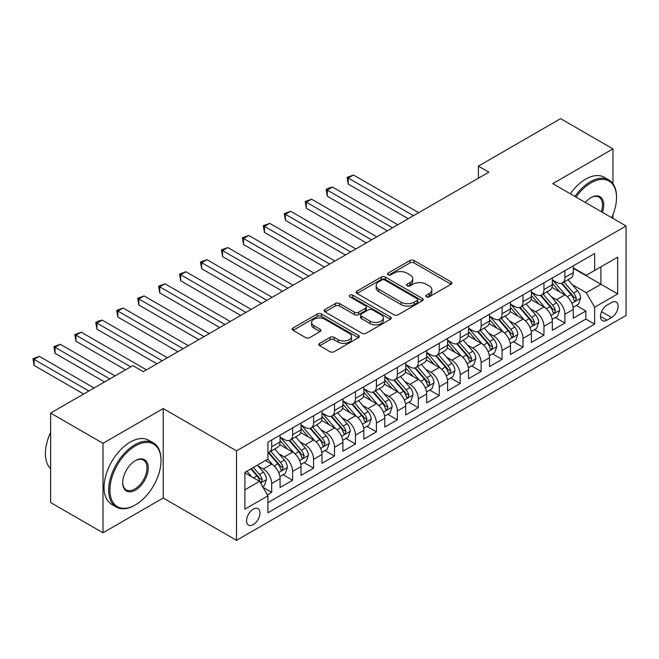 <?xml version="1.0" encoding="UTF-8"?>
<svg xmlns="http://www.w3.org/2000/svg" width="659" height="659" viewBox="0 0 659 659"><rect width="100%" height="100%" fill="white"/><g stroke="black" fill="none" stroke-linecap="round" stroke-linejoin="round"><path stroke-width="0.99" d="M426.315 296.855A2.035 1.178 0 0 0 429.19 296.855L451.036 284.251A2.908 1.68 0 0 0 451.885 283.057A2.908 1.68 0 0 0 451.036 281.871L414.033 260.511A2.908 1.68 0 0 0 409.923 260.511L388.077 273.123A2.035 1.178 0 0 0 387.484 273.955A2.035 1.178 0 0 0 388.077 274.787A2.035 1.178 0 0 0 390.96 274.787L393.785 273.147A9.3 5.371 0 0 1 406.941 273.147L410.022 274.935A9.3 5.371 0 0 1 412.748 278.732A9.3 5.371 0 0 1 410.022 282.53L407.196 284.161A2.035 1.178 0 0 0 406.603 284.993A2.035 1.178 0 0 0 407.196 285.817A2.035 1.178 0 0 0 410.071 285.817L412.905 284.186A9.3 5.371 0 0 1 426.06 284.186L429.141 285.965A9.3 5.371 0 0 1 431.867 289.771A9.3 5.371 0 0 1 429.141 293.568L426.315 295.199A2.035 1.178 0 0 0 425.722 296.031A2.035 1.178 0 0 0 426.315 296.855L426.315 295.199M253.27 524.622A9.481 5.47 120 0 0 259.457 516.269A9.481 5.47 120 0 0 258.007 508.674A9.481 5.47 120 0 0 253.27 509.143A9.481 5.47 120 0 0 247.076 517.496A9.481 5.47 120 0 0 248.525 525.091A9.481 5.47 120 0 0 253.27 524.622M319.673 343.355A2.908 1.68 0 0 0 318.824 344.542A2.908 1.68 0 0 0 319.673 345.728L330.06 351.717A2.908 1.68 0 0 0 334.171 351.717L358.422 337.713A2.908 1.68 0 0 0 359.279 336.527A2.908 1.68 0 0 0 358.422 335.34L321.427 313.981A2.908 1.68 0 0 0 317.308 313.981L293.057 327.984A2.908 1.68 0 0 0 292.201 329.171A2.908 1.68 0 0 0 293.057 330.357L305.595 337.597A2.908 1.68 0 0 0 309.705 337.597L320.085 331.601A2.908 1.68 0 0 0 320.941 330.414A2.908 1.68 0 0 0 320.085 329.228L313.865 325.637A7.776 4.489 0 0 1 311.592 322.465A7.776 4.489 0 0 1 316.394 318.313A7.776 4.489 0 0 1 324.871 319.286L349.229 333.355A7.776 4.489 0 0 1 351.502 336.527A7.776 4.489 0 0 1 346.7 340.678A7.776 4.489 0 0 1 338.232 339.706L334.171 337.359A2.908 1.68 0 0 0 330.06 337.359L319.673 343.355L319.673 345.728M163.218 408.547L103.002 443.309L50.644 413.078L50.644 502.553L103.002 532.785L163.218 498.023L236.515 540.339L236.515 450.863L163.218 408.547L163.218 498.023M612.961 183.729L612.961 148.885L552.753 183.647L626.05 225.971L236.515 450.863M612.961 148.885L560.603 118.661L478.401 166.117L478.401 178.21M50.644 413.078L132.846 365.621L143.316 371.668L488.871 172.164L478.401 166.117M393.991 314.813A2.908 1.68 0 0 0 398.102 314.813L422.361 300.801A2.908 1.68 0 0 0 423.21 299.614A2.908 1.68 0 0 0 422.361 298.428L385.358 277.068A2.908 1.68 0 0 0 381.248 277.068L356.989 291.072A2.908 1.68 0 0 0 356.132 292.258A2.908 1.68 0 0 0 356.989 293.444L393.991 314.813M350.712 297.3A2.035 1.178 0 0 1 352.771 297.588L352.771 295.166L390.392 316.888A2.908 1.68 0 0 1 391.24 318.075A2.908 1.68 0 0 1 390.392 319.261L366.132 333.265A2.908 1.68 0 0 1 362.022 333.265L325.019 311.905L325.019 309.524A2.908 1.68 0 0 0 324.17 310.71A2.908 1.68 0 0 0 325.019 311.905M325.019 309.524L335.406 303.535A2.908 1.68 0 0 1 339.517 303.535L354.517 312.201A2.908 1.68 0 0 0 358.628 312.201L365.514 308.223A2.908 1.68 0 0 0 366.371 307.036A2.908 1.68 0 0 0 365.514 305.85L349.896 296.83A2.035 1.178 0 0 1 349.295 295.998A2.035 1.178 0 0 1 350.555 294.911A2.035 1.178 0 0 1 352.771 295.166M267.356 494.851L271.697 492.339L263.007 487.322M258.064 465.971L263.32 469.002A11.846 6.837 60 0 1 271.697 483.508L280.075 478.673L280.075 487.503L292.637 480.246L283.115 474.744M279.004 453.878L284.26 456.909A11.846 6.837 60 0 1 292.637 471.424L301.015 466.588L301.015 475.411L313.585 468.154L304.054 462.651M299.952 441.785L305.208 444.817A11.846 6.837 60 0 1 313.585 459.331L321.963 454.496L321.963 463.318L334.525 456.069L324.994 450.567M320.892 429.693L326.147 432.732A11.846 6.837 60 0 1 334.525 447.239L342.902 442.403L342.902 451.226L355.473 443.977L345.942 438.474M341.832 417.6L347.095 420.64A11.846 6.837 60 0 1 355.473 435.146L363.842 430.311L363.842 439.141L376.413 431.884L366.882 426.381M362.779 405.507L368.035 408.547A11.846 6.837 60 0 1 376.413 423.053L384.79 418.218L384.79 427.048L397.352 419.791L387.822 414.289M383.719 393.423L388.975 396.454A11.846 6.837 60 0 1 397.352 410.969L405.73 406.125L405.73 414.956L418.3 407.699L408.769 402.196M404.659 381.33L409.923 384.362A11.846 6.837 60 0 1 418.3 398.876L426.678 394.041L426.678 402.863L439.24 395.606L429.709 390.112M425.607 369.238L430.862 372.269A11.846 6.837 60 0 1 439.24 386.784L447.618 381.948L447.618 390.771L460.18 383.522L450.657 378.019M446.547 357.145L451.802 360.185A11.846 6.837 60 0 1 460.18 374.691L468.557 369.856L468.557 378.678L481.128 371.429L471.597 365.926M467.495 345.052L472.75 348.092A11.846 6.837 60 0 1 481.128 362.598L489.505 357.763L489.505 366.593L502.067 359.336L492.537 353.834M488.434 332.96L493.69 335.999A11.846 6.837 60 0 1 502.067 350.506L510.445 345.67L510.445 354.501L523.015 347.244L513.485 341.741M509.374 320.875L514.638 323.907A11.846 6.837 60 0 1 523.015 338.421L531.385 333.578L531.385 342.408L543.955 335.151L534.424 329.648M530.322 308.783L535.578 311.814A11.846 6.837 60 0 1 543.955 326.329L552.333 321.493L552.333 330.316L564.895 323.058L564.895 314.236A11.846 6.837 -120 0 0 556.517 299.721L551.262 296.69M555.364 317.564L564.895 323.058M280.075 478.673A11.846 6.837 -120 0 0 271.697 464.167L265.412 460.542M301.015 466.588A11.846 6.837 -120 0 0 292.637 452.074L279.688 444.594M321.963 454.496A11.846 6.837 -120 0 0 313.585 439.981L300.636 432.51M342.902 442.403A11.846 6.837 -120 0 0 334.525 427.889L321.576 420.417M363.842 430.311A11.846 6.837 -120 0 0 355.473 415.804L342.515 408.325M384.79 418.218A11.846 6.837 -120 0 0 376.413 403.712L363.463 396.232M405.73 406.125A11.846 6.837 -120 0 0 397.352 391.619L384.403 384.139M426.678 394.041A11.846 6.837 -120 0 0 418.3 379.526L405.343 372.047M447.618 381.948A11.846 6.837 -120 0 0 439.24 367.434L426.291 359.962M468.557 369.856A11.846 6.837 -120 0 0 460.18 355.341L447.23 347.87M489.505 357.763A11.846 6.837 -120 0 0 481.128 343.257L468.178 335.777M510.445 345.67A11.846 6.837 -120 0 0 502.067 331.164L489.118 323.684M531.385 333.578A11.846 6.837 -120 0 0 523.015 319.071L510.058 311.592M552.333 321.493A11.846 6.837 -120 0 0 543.955 306.979L531.006 299.499M611.601 302.506L606.988 305.166A9.185 5.305 120 0 0 600.992 313.256A9.185 5.305 120 0 0 602.4 320.612A9.185 5.305 120 0 0 606.988 320.159L611.601 317.498A9.185 5.305 120 0 0 617.598 309.409A9.185 5.305 120 0 0 616.19 302.053A9.185 5.305 120 0 0 611.601 302.506M236.515 540.339L626.05 315.447L626.05 225.971M244.893 489.802L259.547 481.334L267.925 495.848L267.925 512.776L594.632 324.154L594.632 307.226L586.255 292.711L572.201 284.597M267.925 495.848L244.893 509.143L244.893 472.388L267.925 459.084L267.925 442.156L594.632 253.534L594.632 270.462L617.672 257.167L617.672 293.922L594.632 307.226M280.075 437.082L284.26 439.504A11.846 6.837 60 0 0 290.191 440.088L298.568 435.253A11.846 6.837 -120 0 0 301.015 429.825L301.015 423.053M301.015 424.989L305.208 427.411A11.846 6.837 60 0 0 311.13 427.996L319.508 423.16A11.846 6.837 -120 0 0 321.963 417.732L321.963 410.961M321.963 412.896L326.147 415.318A11.846 6.837 60 0 0 332.07 415.903L340.448 411.068A11.846 6.837 -120 0 0 342.902 405.647L342.902 398.876M342.902 400.804L347.095 403.226A11.846 6.837 60 0 0 353.018 403.81L361.396 398.975A11.846 6.837 -120 0 0 363.842 393.555L363.842 386.784M363.842 388.719L368.035 391.133A11.846 6.837 60 0 0 373.958 391.718L382.335 386.882A11.846 6.837 -120 0 0 384.79 381.462L384.79 374.691M384.79 376.627L388.975 379.04A11.846 6.837 60 0 0 394.898 379.633L403.275 374.79A11.846 6.837 -120 0 0 405.73 369.369L405.73 362.598M405.73 364.534L409.923 366.956A11.846 6.837 60 0 0 415.845 367.541L424.223 362.705A11.846 6.837 -120 0 0 426.678 357.277L426.678 350.506M426.678 352.441L430.862 354.863A11.846 6.837 60 0 0 436.785 355.448L445.163 350.613A11.846 6.837 -120 0 0 447.618 345.184L447.618 338.413M447.618 340.349L451.802 342.771A11.846 6.837 60 0 0 457.733 343.355L466.102 338.52A11.846 6.837 -120 0 0 468.557 333.1L468.557 326.329M468.557 328.264L472.75 330.678A11.846 6.837 60 0 0 478.673 331.263L487.05 326.427A11.846 6.837 -120 0 0 489.505 321.007L489.505 314.236M489.505 316.172L493.69 318.585A11.846 6.837 60 0 0 499.613 319.178L507.99 314.335A11.846 6.837 -120 0 0 510.445 308.914L510.445 302.143M510.445 304.079L514.638 306.493A11.846 6.837 60 0 0 520.561 307.086L528.938 302.25A11.846 6.837 -120 0 0 531.385 296.822L531.385 290.051M531.385 291.986L535.578 294.408A11.846 6.837 60 0 0 541.5 294.993L549.878 290.158A11.846 6.837 -120 0 0 552.333 284.729L552.333 277.958M267.925 502.619L585.843 319.071L585.843 310.974L573.272 318.223L573.272 309.401A11.846 6.837 -120 0 0 564.895 294.886L551.945 287.415M552.333 279.894L556.517 282.316A11.846 6.837 -120 0 0 562.44 282.9A11.846 6.837 -120 0 0 564.895 277.48L564.895 270.709M562.44 282.9L570.818 278.065A11.846 6.837 -120 0 0 573.272 272.645L573.272 265.874M271.697 439.981L271.697 446.753A11.846 6.837 60 0 1 269.243 452.181A11.846 6.837 60 0 1 267.925 452.659M269.243 452.181L277.62 447.337A11.846 6.837 -120 0 0 280.075 441.917L280.075 435.146M292.637 427.889L292.637 434.66A11.846 6.837 60 0 1 290.191 440.088M313.585 415.804L313.585 422.576A11.846 6.837 60 0 1 311.13 427.996M334.525 403.712L334.525 410.483A11.846 6.837 60 0 1 332.07 415.903M355.473 391.619L355.473 398.39A11.846 6.837 60 0 1 353.018 403.81M376.413 379.526L376.413 386.298A11.846 6.837 60 0 1 373.958 391.718M397.352 367.434L397.352 374.205A11.846 6.837 60 0 1 394.898 379.633M418.3 355.341L418.3 362.112A11.846 6.837 60 0 1 415.845 367.541M439.24 343.257L439.24 350.028A11.846 6.837 60 0 1 436.785 355.448M460.18 331.164L460.18 337.935A11.846 6.837 60 0 1 457.733 343.355M481.128 319.071L481.128 325.843A11.846 6.837 60 0 1 478.673 331.263M502.067 306.979L502.067 313.75A11.846 6.837 60 0 1 499.613 319.178M523.015 294.886L523.015 301.657A11.846 6.837 60 0 1 520.561 307.086M543.955 282.793L543.955 289.565A11.846 6.837 60 0 1 541.5 294.993M543.955 326.329L543.955 335.151M523.015 338.421L523.015 347.244M502.067 350.506L502.067 359.336M481.128 362.598L481.128 371.429M460.18 374.691L460.18 383.522M439.24 386.784L439.24 395.606M418.3 398.876L418.3 407.699M397.352 410.969L397.352 419.791M376.413 423.053L376.413 431.884M355.473 435.146L355.473 443.977M334.525 447.239L334.525 456.069M313.585 459.331L313.585 468.154M292.637 471.424L292.637 480.246M271.697 483.508L271.697 492.339M259.547 481.334L244.893 472.874M586.255 292.711L600.917 284.251L600.917 266.837L617.672 257.167M573.272 268.287L617.672 293.922M573.272 267.801L586.255 275.297L594.632 270.462M612.961 218.409L612.961 214.694M103.002 443.309L103.002 532.785M576.312 305.471L585.843 310.974M585.843 319.071L594.632 324.154M427.131 297.143L429.141 295.982A9.3 5.371 0 0 0 431.867 292.184L431.867 289.771M412.748 278.732L412.748 281.146A9.3 5.371 0 0 1 410.022 284.943L408.012 286.105M450.995 284.268L414.033 262.933A2.908 1.68 0 0 0 409.923 262.933L388.892 275.067M422.32 300.825L385.358 279.482A2.908 1.68 0 0 0 381.248 279.482L357.021 293.469M417.221 300.446A2.035 1.178 0 0 0 417.814 299.614A2.035 1.178 0 0 0 417.221 298.791L384.741 280.034A2.035 1.178 0 0 0 381.858 280.034L378.884 281.755A9.3 5.371 0 0 0 376.157 285.553A9.3 5.371 0 0 0 378.884 289.35L401.084 302.168A9.3 5.371 0 0 0 414.239 302.168L417.221 300.446L417.221 302.868A2.035 1.178 0 0 0 417.814 302.036L417.814 299.614M376.157 285.553L376.157 287.975A9.3 5.371 0 0 0 378.884 291.772L378.884 289.35M417.221 302.868L414.239 304.59A9.3 5.371 0 0 1 401.084 304.59L378.884 291.772M325.06 311.921L335.406 305.949L335.406 303.535M366.371 307.036L366.371 309.45A2.908 1.68 0 0 1 365.514 310.636L358.628 314.615A2.908 1.68 0 0 1 354.517 314.615L339.517 305.949A2.908 1.68 0 0 0 335.406 305.949M352.771 297.588L390.35 319.286M370.094 321.188A7.776 4.489 0 0 0 378.571 322.16A7.776 4.489 0 0 0 383.365 318.017A7.776 4.489 0 0 0 381.091 314.837L372.508 309.887A2.908 1.68 0 0 0 368.397 309.887L361.511 313.857A2.908 1.68 0 0 0 360.654 315.043A2.908 1.68 0 0 0 361.511 316.229L370.094 321.188L370.094 323.61A7.776 4.489 0 0 0 378.571 324.582A7.776 4.489 0 0 0 383.365 320.431L383.365 318.017M360.654 315.043L360.654 317.465A2.908 1.68 0 0 0 361.511 318.651L361.511 316.229M370.094 323.61L361.511 318.651M351.502 336.527L351.502 338.948A7.776 4.489 0 0 1 346.7 343.092A7.776 4.489 0 0 1 338.232 342.12L334.171 339.78A2.908 1.68 0 0 0 330.06 339.78L319.714 345.744M311.592 322.465L311.592 324.879A7.776 4.489 0 0 0 313.865 328.058L313.865 325.637M320.052 331.625L313.865 328.058M358.389 337.738L321.427 316.394A2.908 1.68 0 0 0 317.308 316.394L293.09 330.381M573.099 307.325L578.511 304.203L580.604 298.156A7.85 4.531 -120 0 0 577.548 290.784L567.976 279.704M566.065 295.652L554.713 282.513A22.661 13.081 -120 0 0 552.333 280.026M559.837 291.97L553.494 284.622A18.806 10.857 -120 0 0 552.333 283.354M418.712 212.668L353.479 175.006L348.24 178.029L348.24 184.075L408.242 218.714M561.377 283.329L571.056 294.532A7.85 4.531 60 0 1 573.849 299.936L574.426 300.866L575.488 300.718L576.37 298.486A7.85 4.531 -120 0 0 573.569 293.082L563.997 282.003M561.946 283.148L572.341 295.183A3.995 2.306 60 0 1 573.355 296.748L576.37 298.486M348.24 184.075L347.095 177.362L413.481 215.691M347.095 177.362L353.479 175.006M611.684 217.676A36.13 20.866 120 0 0 616.519 197.618A36.13 20.866 120 0 0 590.975 182.864A36.13 20.866 120 0 0 576.015 197.082M574.936 196.456A37.019 21.376 -60 0 1 590.34 181.777A37.019 21.376 -60 0 1 608.85 179.94A37.019 21.376 -60 0 1 616.519 196.893L616.519 197.618M585.291 202.437A18.065 10.429 -60 0 1 590.975 197.618L590.975 197.618A18.065 10.429 -60 0 1 602.417 212.322M570.332 193.795A37.019 21.376 -60 0 1 585.736 179.116A37.019 21.376 -60 0 1 604.245 177.279L608.85 179.94M601.313 211.687A17.175 9.918 120 0 0 598.932 197.123A17.175 9.918 120 0 0 590.653 197.807M134.84 505.214L135.466 504.852A36.13 20.866 120 0 0 161.018 460.6A36.13 20.866 120 0 0 135.466 445.846A36.13 20.866 120 0 0 109.913 490.098A36.13 20.866 120 0 0 135.466 504.852L134.84 505.214A37.019 21.376 -60 0 1 116.322 507.051A37.019 21.376 -60 0 1 110.654 477.38A37.019 21.376 -60 0 1 134.84 444.759A37.019 21.376 -60 0 1 153.349 442.922A37.019 21.376 -60 0 1 161.018 459.875L161.018 460.6M135.466 490.098A18.065 10.429 -60 0 1 122.689 482.726A18.065 10.429 -60 0 1 135.466 460.6L135.466 460.6A18.065 10.429 -60 0 1 148.242 467.972A18.065 10.429 -60 0 1 135.466 490.098M122.698 482.355A17.175 9.918 120 0 0 126.248 489.868A17.175 9.918 120 0 0 134.84 489.011A17.175 9.918 120 0 0 146.059 473.879A17.175 9.918 120 0 0 143.423 460.114A17.175 9.918 120 0 0 135.144 460.789M116.322 507.051L111.717 504.39A37.019 21.376 -60 0 1 106.041 474.727A37.019 21.376 -60 0 1 130.227 442.098A37.019 21.376 -60 0 1 148.736 440.261L153.349 442.922M50.644 468.697A37.019 21.376 -60 0 1 50.644 432.428M552.151 319.417L557.563 316.287L559.664 310.241A7.85 4.531 -120 0 0 556.608 302.876L547.036 291.797M545.117 307.745L533.774 294.606A22.661 13.081 -120 0 0 531.385 292.118M538.897 304.063L532.546 296.707A18.806 10.857 -120 0 0 531.385 295.446M397.772 224.76L332.54 187.098L327.301 190.121L327.301 196.168L387.303 230.807M540.429 295.421L550.108 306.624A7.85 4.531 60 0 1 552.909 312.028L553.478 312.959L554.54 312.811L555.422 310.578A7.85 4.531 -120 0 0 552.621 305.175L543.057 294.095M541.006 295.232L551.402 307.275A3.995 2.306 60 0 1 552.407 308.84L555.422 310.578M327.301 196.168L326.147 189.454L392.533 227.783M326.147 189.454L328.24 188.243L332.54 187.098M531.212 331.51L536.624 328.38L538.716 322.333A7.85 4.531 -120 0 0 535.66 314.969L526.096 303.89M524.177 319.837L512.826 306.699A22.661 13.081 -120 0 0 510.445 304.211M517.949 316.147L511.606 308.799A18.806 10.857 -120 0 0 510.445 307.539M376.833 236.853L311.592 199.191L306.361 202.214L306.361 208.252L366.355 242.899M519.49 307.506L529.169 318.717A7.85 4.531 60 0 1 531.97 324.121L532.538 325.052L533.601 324.903L534.482 322.671A7.85 4.531 -120 0 0 531.681 317.267L522.117 306.188M520.058 307.325L530.462 319.368A3.995 2.306 60 0 1 531.467 320.933L534.482 322.671M306.361 208.252L305.208 201.547L371.594 239.876M305.208 201.547L311.592 199.191M510.272 343.594L515.684 340.472L517.776 334.426A7.85 4.531 -120 0 0 514.72 327.053L505.148 315.982M503.229 331.93L491.886 318.791A22.661 13.081 -120 0 0 489.505 316.295M497.01 328.24L490.658 320.892A18.806 10.857 -120 0 0 489.505 319.631M355.885 248.945L290.652 211.275L285.413 214.299L285.413 220.345L345.415 254.992M498.55 319.599L508.229 330.81A7.85 4.531 60 0 1 511.022 336.214L511.598 337.144L512.653 336.996L513.534 334.764A7.85 4.531 -120 0 0 510.741 329.352L501.169 318.272M499.118 319.417L509.514 331.461A3.995 2.306 60 0 1 510.527 333.026L513.534 334.764M285.413 220.345L284.26 213.64L350.654 251.969M284.26 213.64L290.652 211.275M489.324 355.687L494.736 352.565L496.828 346.519A7.85 4.531 -120 0 0 493.772 339.146L484.208 328.067M482.289 344.023L470.938 330.884A22.661 13.081 -120 0 0 468.557 328.388M476.07 340.332L469.719 332.984A18.806 10.857 -120 0 0 468.557 331.724M334.945 261.03L269.712 223.368L264.473 226.391L264.473 232.438L324.475 267.076M477.602 331.691L487.281 342.894A7.85 4.531 60 0 1 490.082 348.306L490.65 349.237L491.713 349.089L492.594 346.856A7.85 4.531 -120 0 0 489.794 341.444L480.23 330.365M478.17 331.51L488.574 343.545A3.995 2.306 60 0 1 489.579 345.11L492.594 346.856M264.473 232.438L263.32 225.724L329.706 264.053M263.32 225.724L269.712 223.368M468.384 367.78L473.796 364.658L475.889 358.611A7.85 4.531 -120 0 0 472.832 351.239L463.261 340.159M461.349 356.107L449.998 342.968A22.661 13.081 -120 0 0 447.618 340.481M455.122 352.425L448.779 345.077A18.806 10.857 -120 0 0 447.618 343.809M314.005 273.123L248.764 235.461L243.533 238.484L243.533 244.53L303.527 279.169M456.662 343.784L466.341 354.987A7.85 4.531 60 0 1 469.142 360.399L469.71 361.321L470.773 361.173L471.655 358.941A7.85 4.531 -120 0 0 468.854 353.537L459.282 342.458M457.231 343.603L467.635 355.638A3.995 2.306 60 0 1 468.64 357.203L471.655 358.941M243.533 244.53L242.38 237.817L308.766 276.146M242.38 237.817L248.764 235.461M447.445 379.872L452.857 376.75L454.949 370.704A7.85 4.531 -120 0 0 451.893 363.331L442.321 352.252M440.401 368.2L429.058 355.061A22.661 13.081 -120 0 0 426.678 352.573M434.182 364.518L427.831 357.17A18.806 10.857 -120 0 0 426.678 355.901M293.057 285.215L227.825 247.553L222.585 250.577L222.585 256.623L282.587 291.262M435.723 355.876L445.402 367.079A7.85 4.531 60 0 1 448.194 372.483L448.771 373.414L449.825 373.266L450.707 371.033A7.85 4.531 -120 0 0 447.914 365.63L438.342 354.55M436.291 355.687L446.687 367.73A3.995 2.306 60 0 1 447.692 369.295L450.707 371.033M222.585 256.623L221.432 249.909L287.826 288.238M221.432 249.909L227.825 247.553M426.497 391.965L431.909 388.835L434.001 382.788A7.85 4.531 -120 0 0 430.945 375.424L421.381 364.345M419.462 380.292L408.11 367.154A22.661 13.081 -120 0 0 405.73 364.666M413.234 376.61L406.891 369.254A18.806 10.857 -120 0 0 405.73 367.994M272.118 297.308L206.877 259.646L201.646 262.669L201.646 268.715L261.648 303.354M414.775 367.961L424.454 379.172A7.85 4.531 60 0 1 427.254 384.576L427.823 385.507L428.885 385.358L429.767 383.126A7.85 4.531 -120 0 0 426.966 377.722L417.402 366.643M415.343 367.78L425.747 379.823A3.995 2.306 60 0 1 426.752 381.388L429.767 383.126M201.646 268.715L200.493 262.002L266.879 300.331M200.493 262.002L206.877 259.646M405.557 404.058L410.969 400.927L413.061 394.881A7.85 4.531 -120 0 0 410.005 387.517L400.433 376.437M398.522 392.385L387.171 379.246A22.661 13.081 -120 0 0 384.79 376.759M392.294 388.695L385.952 381.347A18.806 10.857 -120 0 0 384.79 380.086M251.17 309.401L185.937 271.739L180.698 274.754L180.698 280.8L240.7 315.447M393.835 380.054L403.514 391.265A7.85 4.531 60 0 1 406.306 396.669L406.883 397.599L407.946 397.451L408.827 395.219A7.85 4.531 -120 0 0 406.026 389.815L396.454 378.736M394.403 379.872L404.799 391.916A3.995 2.306 60 0 1 405.812 393.481L408.827 395.219M180.698 280.8L179.553 274.095L245.939 312.424M179.553 274.095L185.937 271.739M384.609 416.142L390.021 413.02L392.121 406.974A7.85 4.531 -120 0 0 389.065 399.601L379.493 388.53M377.574 404.478L366.231 391.339A22.661 13.081 -120 0 0 363.842 388.843M371.355 400.787L365.004 393.439A18.806 10.857 -120 0 0 363.842 392.179M230.23 321.493L164.997 283.823L159.758 286.846L159.758 292.893L219.76 327.531M372.887 392.146L382.566 403.349A7.85 4.531 60 0 1 385.367 408.761L385.935 409.692L386.998 409.544L387.879 407.311A7.85 4.531 -120 0 0 385.087 401.899L375.515 390.82M373.464 391.965L383.859 404.008A3.995 2.306 60 0 1 384.864 405.565L387.879 407.311M159.758 292.893L158.605 286.187L224.991 324.516M158.605 286.187L164.997 283.823M363.669 428.235L369.081 425.113L371.174 419.066A7.85 4.531 -120 0 0 368.117 411.694L358.554 400.614M356.634 416.57L345.283 403.432A22.661 13.081 -120 0 0 342.902 400.936M350.407 412.88L344.064 405.532A18.806 10.857 -120 0 0 342.902 404.272M209.29 333.578L144.049 295.916L138.818 298.939L138.818 304.985L198.812 339.624M351.947 404.239L361.626 415.442A7.85 4.531 60 0 1 364.427 420.854L364.995 421.785L366.058 421.628L366.939 419.404A7.85 4.531 -120 0 0 364.139 413.992L354.575 402.913M352.516 404.058L362.92 416.093A3.995 2.306 60 0 1 363.925 417.658L366.939 419.404M138.818 304.985L137.665 298.272L204.051 336.601M137.665 298.272L144.049 295.916M342.729 440.327L348.141 437.205L350.234 431.159A7.85 4.531 -120 0 0 347.178 423.786L337.606 412.707M335.686 428.655L324.343 415.516A22.661 13.081 -120 0 0 321.963 413.028M329.467 424.973L323.116 417.625A18.806 10.857 -120 0 0 321.963 416.356M188.342 345.67L123.109 308.008L117.87 311.032L117.87 317.078L177.872 351.717M331.007 416.331L340.687 427.534A7.85 4.531 60 0 1 343.479 432.938L344.056 433.869L345.11 433.721L345.991 431.488A7.85 4.531 -120 0 0 343.199 426.085L333.627 415.005M331.576 416.15L341.972 428.185A3.995 2.306 60 0 1 342.985 429.75L345.991 431.488M117.87 317.078L116.717 310.364L183.111 348.693M116.717 310.364L123.109 308.008M321.781 452.42L327.193 449.298L329.286 443.252A7.85 4.531 -120 0 0 326.23 435.879L316.666 424.8M314.747 440.747L303.395 427.609A22.661 13.081 -120 0 0 301.015 425.121M308.527 437.065L302.176 429.717A18.806 10.857 -120 0 0 301.015 428.449M167.402 357.763L102.17 320.101L96.931 323.124L96.931 329.171L156.933 363.809M310.059 428.424L319.739 439.627A7.85 4.531 60 0 1 322.539 445.031L323.108 445.962L324.17 445.814L325.052 443.581A7.85 4.531 -120 0 0 322.251 438.177L312.687 427.098M310.628 428.235L321.032 440.278A3.995 2.306 60 0 1 322.037 441.843L325.052 443.581M96.931 329.171L95.777 322.457L162.163 360.786M95.777 322.457L97.87 321.246L102.17 320.101M300.842 464.513L306.254 461.382L308.346 455.336A7.85 4.531 -120 0 0 305.29 447.972L295.718 436.892M293.807 452.84L282.456 439.701A22.661 13.081 -120 0 0 280.075 437.214M287.579 449.15L281.236 441.802A18.806 10.857 -120 0 0 280.075 440.541M146.463 369.856L81.222 332.194L75.991 335.217L75.991 341.263L125.515 369.856M289.12 440.509L298.799 451.72A7.85 4.531 60 0 1 301.6 457.124L302.168 458.054L303.231 457.906L304.112 455.674A7.85 4.531 -120 0 0 301.311 450.27L291.739 439.191M289.688 440.327L300.092 452.371A3.995 2.306 60 0 1 301.097 453.936L304.112 455.674M75.991 341.263L74.838 334.55L130.754 366.832M74.838 334.55L81.222 332.194M279.902 476.597L285.314 473.475L287.406 467.429A7.85 4.531 -120 0 0 284.35 460.064L274.778 448.985M272.859 464.933L267.851 459.134M266.64 461.242L265.824 460.303M115.045 375.902L60.282 344.278L55.043 347.301L55.043 353.348L104.575 381.948M268.18 452.601L277.859 463.812A7.85 4.531 60 0 1 280.652 469.216L281.228 470.147L282.283 469.999L283.164 467.766A7.85 4.531 -120 0 0 280.372 462.354L270.8 451.283M268.748 452.42L279.144 464.463A3.995 2.306 60 0 1 280.157 466.028L283.164 467.766M55.043 353.348L53.89 346.642L109.806 378.925M53.89 346.642L60.282 344.278M262.587 486.597L264.366 485.568L266.458 479.521A7.85 4.531 -120 0 0 263.402 472.149L257.381 465.18M251.754 476.836L246.911 471.226M245.692 473.335L244.893 472.404M94.105 387.994L39.334 356.371L34.103 359.394L34.103 365.44L83.627 394.041M250.89 468.928L256.911 475.897A7.85 4.531 60 0 1 259.712 481.309L260.28 482.24L261.343 482.091L262.224 479.859A7.85 4.531 -120 0 0 259.424 474.447L253.402 467.478M251.376 468.648L258.204 476.556A3.995 2.306 60 0 1 259.209 478.113L262.224 479.859M34.103 365.44L32.95 358.735L88.866 391.018M32.95 358.735L39.334 356.371M263.32 469.002L271.697 464.167M284.26 456.909L292.637 452.074M305.208 444.817L313.585 439.981M326.147 432.732L334.525 427.889M347.095 420.64L355.473 415.804M368.035 408.547L376.413 403.712M388.975 396.454L397.352 391.619M409.923 384.362L418.3 379.526M430.862 372.269L439.24 367.434M451.802 360.185L460.18 355.341M472.75 348.092L481.128 343.257M493.69 335.999L502.067 331.164M514.638 323.907L523.015 319.071M535.578 311.814L543.955 306.979M556.517 299.721L564.895 294.886M564.895 277.48L573.272 272.645M271.697 446.753L280.075 441.917M292.637 434.66L301.015 429.825M313.585 422.576L321.963 417.732M334.525 410.483L342.902 405.647M355.473 398.39L363.842 393.555M376.413 386.298L384.79 381.462M397.352 374.205L405.73 369.369M418.3 362.112L426.678 357.277M439.24 350.028L447.618 345.184M460.18 337.935L468.557 333.1M481.128 325.843L489.505 321.007M502.067 313.75L510.445 308.914M523.015 301.657L531.385 296.822M543.955 289.565L552.333 284.729M564.895 314.236L573.272 309.401M601.56 311.699L611.601 317.498M600.497 316.411L606.988 320.159M429.141 295.982L429.141 293.568M407.196 285.817L407.196 284.161M410.022 284.943L410.022 282.53M388.077 274.787L388.077 273.123M409.923 262.933L409.923 260.511M414.033 262.933L414.033 260.511M451.036 284.251L451.036 281.871M356.989 293.444L356.989 291.072M381.248 279.482L381.248 277.068M385.358 279.482L385.358 277.068M422.361 300.801L422.361 298.428M401.084 304.59L401.084 302.168M414.239 304.59L414.239 302.168M339.517 305.949L339.517 303.535M354.517 314.615L354.517 312.201M358.628 314.615L358.628 312.201M365.514 310.636L365.514 308.223M390.392 319.261L390.392 316.888M330.06 339.78L330.06 337.359M334.171 339.78L334.171 337.359M338.232 342.12L338.232 339.706M320.085 331.601L320.085 329.228M293.057 330.357L293.057 327.984M317.308 316.394L317.308 313.981M321.427 316.394L321.427 313.981M358.422 337.713L358.422 335.34M571.905 303.297L580.554 298.305M554.713 282.513L555.792 281.895M573.569 293.082L577.548 290.784M567.308 296.69L571.056 294.532M550.957 315.389L559.606 310.397M533.774 294.606L534.853 293.988M552.621 305.175L556.608 302.876M546.369 308.783L550.108 306.624M530.017 327.482L538.667 322.49M512.826 306.699L513.905 306.073M531.681 317.267L535.66 314.969M525.429 320.875L529.169 318.717M509.069 339.574L517.727 334.583M491.886 318.791L492.965 318.165M510.741 329.352L514.72 327.053M504.481 332.968L508.229 330.81M488.13 351.667L496.779 346.667M470.938 330.884L472.017 330.258M489.794 341.444L493.772 339.146M483.541 345.061L487.281 342.894M467.19 363.752L475.839 358.76M449.998 342.968L451.077 342.351M468.854 353.537L472.832 351.239M462.593 357.153L466.341 354.987M446.242 375.844L454.891 370.852M429.058 355.061L430.138 354.443M447.914 365.63L451.893 363.331M441.654 369.238L445.402 367.079M425.302 387.937L433.951 382.945M408.11 367.154L409.19 366.536M426.966 377.722L430.945 375.424M420.714 381.33L424.454 379.172M404.362 400.029L413.012 395.038M387.171 379.246L388.25 378.62M406.026 389.815L410.005 387.517M399.766 393.423L403.514 391.265M383.414 412.122L392.064 407.122M366.231 391.339L367.31 390.713M385.087 401.899L389.065 399.601M378.826 405.516L382.566 403.349M362.475 424.215L371.124 419.215M345.283 403.432L346.362 402.806M364.139 413.992L368.117 411.694M357.886 417.608L361.626 415.442M341.527 436.299L350.184 431.307M324.343 415.516L325.422 414.898M343.199 426.085L347.178 423.786M336.938 429.693L340.687 427.534M320.587 448.392L329.236 443.4M303.395 427.609L304.474 426.991M322.251 438.177L326.23 435.879M315.999 441.785L319.739 439.627M299.647 460.484L308.297 455.493M282.456 439.701L283.535 439.075M301.311 450.27L305.29 447.972M295.059 453.878L298.799 451.72M278.699 472.577L287.349 467.585M280.372 462.354L284.35 460.064M274.111 465.971L277.859 463.812M260.544 483.055L266.409 479.67M259.424 474.447L263.402 472.149M253.526 477.857L256.911 475.897"/></g></svg>
